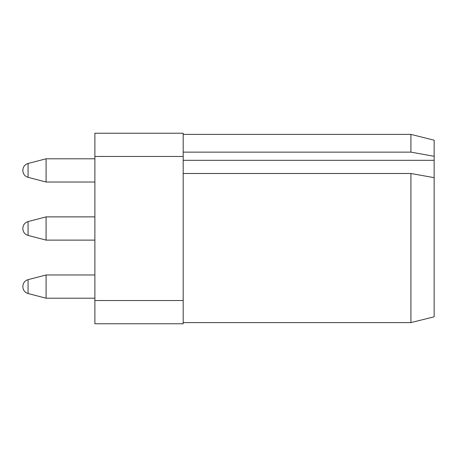<?xml version="1.0" encoding="UTF-8"?>
<svg xmlns="http://www.w3.org/2000/svg" width="457" height="457" viewBox="0 0 457 457"><rect width="100%" height="100%" fill="white"/><g stroke="black" fill="none" stroke-linecap="round" stroke-linejoin="round"><path stroke-width="0.69" d="M94.885 300.535L94.885 133.227L183.188 133.227L183.188 323.773L94.885 323.773L94.885 300.535L183.188 300.535M183.188 152.135L410.912 152.135L434.15 156.3L434.15 177.664L410.912 173.494L183.188 173.494M410.912 152.135L410.912 134.387L183.188 134.387M434.15 177.664L434.15 316.804L410.912 322.613L410.912 173.494M434.15 156.3L434.15 140.196L410.912 134.387M46.088 240.119L28.066 235.435L28.066 221.565L46.088 216.881L46.088 240.119L94.885 240.119M22.85 286.779L22.85 286.408L22.85 286.779C23.061 290.212 24.798 292.457 28.066 293.525L28.066 279.661L46.088 274.977L46.088 298.21L94.885 298.21M28.066 293.525L46.088 298.21M22.85 170.221L22.85 170.592L22.85 170.221C23.061 166.788 24.798 164.543 28.066 163.475L46.088 158.79L46.088 182.023L94.885 182.023M46.088 158.79L94.885 158.79M94.885 156.465L183.188 156.465M434.15 160.31L183.188 160.31M28.066 163.475L28.066 177.339L46.088 182.023M410.912 322.613L183.188 322.613M46.088 216.881L94.885 216.881M28.066 235.435C24.798 234.367 23.061 232.116 22.85 228.689C23.061 232.116 24.798 234.367 28.066 235.435C24.798 234.367 23.061 232.116 22.85 228.689M28.066 221.565C24.798 222.633 23.061 224.884 22.85 228.311C23.061 224.884 24.798 222.633 28.066 221.565C24.798 222.633 23.061 224.884 22.85 228.311M46.088 274.977L94.885 274.977M28.066 279.661C24.798 280.729 23.061 282.974 22.85 286.408M28.066 177.339C24.798 176.271 23.061 174.026 22.85 170.592"/></g></svg>
